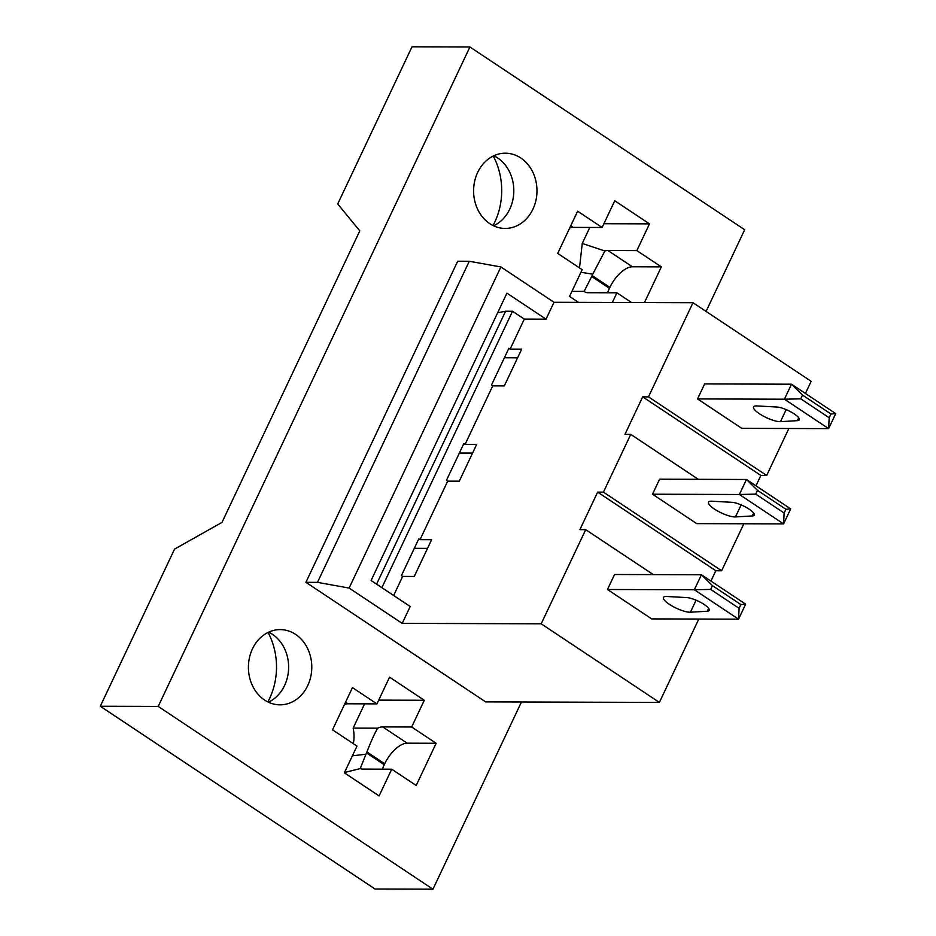 <?xml version="1.0" encoding="UTF-8"?>
<svg xmlns="http://www.w3.org/2000/svg" width="936" height="936" viewBox="0 0 936 936"><rect width="100%" height="100%" fill="white"/><g stroke="black" fill="none" stroke-linecap="round" stroke-linejoin="round"><path stroke-width="1.4" d="M158.196 706.434L469.919 46.975L412.004 46.8L337.72 203.943L359.787 230.888L221.996 522.382L174.564 549.116L100.281 706.259L158.196 706.434L432.959 889.2L375.055 889.024L100.281 706.259M469.919 46.975L744.682 229.741L706.072 311.419M521.457 701.988L432.959 889.2M295.612 634.397A37.615 31.695 -89.8 0 1 310.74 676.763A37.615 31.695 -89.8 0 1 279.981 704.831A37.615 31.695 -89.8 0 1 264.584 700.034A37.615 31.695 -89.8 0 1 249.456 657.669A37.615 31.695 -89.8 0 1 280.215 629.6A37.615 31.695 -89.8 0 1 295.612 634.397M344.495 704.434A23.646 11.127 123.6 0 1 347.97 703.79L376.927 703.884L389.563 677.161L424.3 700.268L411.664 726.991L382.707 726.909A23.646 11.127 -56.4 0 0 377.664 728.185L353.141 728.103A32.783 27.612 90.2 0 1 353.328 743.664M382.707 726.909L407.183 743.184L436.141 743.278L411.664 726.991M436.141 743.278L416.192 785.48L391.716 769.193L379.08 795.916L344.343 772.808L356.979 746.086L332.502 729.811L352.451 687.609L376.927 703.884M653.293 574.61L585.702 529.659L541.195 623.809L402.223 623.376L410.202 606.493L371.101 580.495L506.926 293.155L546.027 319.164L554.007 302.281L500.9 266.959L469.275 261.261L457.692 261.226L305.908 582.321L485.655 701.883L659.389 702.421L698.794 619.047M520.802 157.997A37.615 31.695 -89.8 0 1 535.93 200.362A37.615 31.695 -89.8 0 1 505.171 228.431A37.615 31.695 -89.8 0 1 489.774 223.645A37.615 31.695 -89.8 0 1 474.646 181.268A37.615 31.695 -89.8 0 1 505.405 153.2A37.615 31.695 -89.8 0 1 520.802 157.997M578.46 302.351L569.533 296.419L582.169 269.685L557.692 253.41L577.641 211.208L602.117 227.483L573.16 227.401A23.646 11.127 -56.4 0 0 570.153 227.881L569.755 227.893M644.471 302.562L661.331 266.877L636.854 250.591L649.49 223.868L614.753 200.76L602.117 227.483M631.531 302.515L616.906 292.792L612.343 302.457M469.275 261.261L317.491 582.356L305.908 582.321M500.9 266.959L349.116 588.065L317.491 582.356M402.223 623.376L349.116 588.065M760.874 475.453L642.681 396.852L648.472 396.864L766.666 475.476L760.874 475.453L755.984 485.807M805.428 393.459L811.173 381.326L692.979 302.714L648.472 396.864M788.872 428.489L766.666 475.476M741.768 428.349L697.542 398.935L704.644 383.924L791.505 384.205L802.526 395.097L830.957 414.005L829.179 417.748L828.629 428.618L741.768 428.349M585.702 529.659L579.91 529.636L597.648 492.125L603.439 492.149L630.747 434.374L624.955 434.362L642.681 396.852M692.979 302.714L554.007 302.281M393.658 595.495L402.667 576.424L414.25 576.459L431.625 539.698L420.042 539.663L447.7 481.139L459.284 481.174L476.67 444.413L465.087 444.378L492.745 385.866L504.328 385.901L521.703 349.14L510.12 349.105L524.312 319.094L546.027 319.164M510.12 349.105L508.88 348.274L491.505 385.035L492.745 385.866M504.399 357.751L517.608 357.798M447.7 481.139L446.472 480.32L463.846 443.559L465.087 444.378M524.312 319.094L512.53 311.255L505.58 311.232L497.648 312.776M381.876 587.656L512.53 311.255M420.042 539.663L418.801 538.832L401.427 575.593L402.667 576.424M376.588 584.134L505.58 311.232M414.332 548.309L427.53 548.356M459.365 453.036L472.575 453.071M743.839 523.774L721.621 570.761L603.439 492.149M710.939 581.092L715.829 570.738L721.621 570.761M541.195 623.809L659.389 702.421M651.69 618.907L607.464 589.493L614.566 574.493L701.427 574.762L712.448 585.655L740.879 604.562L739.101 608.318L738.551 619.176L651.69 618.907M715.829 570.738L597.648 492.125M698.326 479.326L630.747 434.374M696.723 523.622L652.509 494.208L659.599 479.209L746.46 479.478L757.493 490.37L785.912 509.278L784.146 513.033L783.584 523.891L696.723 523.622M579.501 267.907L582.25 243.442L589.809 227.448M493.26 156.031A64.49 54.335 -89.8 0 1 493.038 225.529M603.895 223.727L649.49 223.868M616.906 292.792L587.96 292.711A23.646 11.127 123.6 0 1 584.614 291.763A23.646 11.127 123.6 0 1 584.134 291.4L571.919 291.365M584.134 291.4L591.681 276.494L609.441 288.311L609.886 287.375A23.646 11.127 123.6 0 1 632.385 266.783L661.331 266.877M582.25 243.442L604.89 250.988L592.734 274.178L580.952 272.271M592.734 274.178L592.114 275.558A32.783 27.612 -89.8 0 1 591.681 276.494M604.89 250.988A23.646 11.127 123.6 0 1 607.909 250.509L636.854 250.591M607.639 292.769A23.646 11.127 123.6 0 1 609.441 288.311M493.822 155.762A37.615 31.695 -89.8 0 1 497.636 157.927A37.615 31.695 -89.8 0 1 513.735 193.354A37.615 31.695 -89.8 0 1 493.6 225.798M364.607 703.849L353.141 728.103M267.848 701.93A64.49 54.335 90.2 0 0 268.059 632.432M378.706 700.128L424.3 700.268M344.483 772.516L360.22 768.596L366.479 752.895A32.783 27.612 90.2 0 0 366.924 751.959C370.855 741.721 374.435 733.789 377.664 728.185M365.824 754.217L352.357 755.855M391.716 769.193L362.758 769.1A23.646 11.127 -56.4 0 1 360.22 768.596L359.986 768.538M407.183 743.184A23.646 11.127 -56.4 0 0 384.696 763.776L384.251 764.712A23.646 11.127 -56.4 0 0 382.45 769.17M268.41 702.199A37.615 31.695 90.2 0 0 288.545 669.755A37.615 31.695 90.2 0 0 272.446 634.315A37.615 31.695 90.2 0 0 268.62 632.163M697.542 398.935L784.415 399.204L791.505 384.205L835.719 413.607L828.629 428.618L784.415 399.204L800.76 398.841L829.179 417.748M835.719 413.607L830.957 414.005M780.484 421.656L797.367 420.662A13.97 3.662 -154.7 0 0 799.285 419.819A13.97 3.662 -154.7 0 0 791.716 412.355A13.97 3.662 -154.7 0 0 776.88 407.031L756.85 405.931A16.123 4.224 -154.7 0 0 753.55 406.903A16.123 4.224 -154.7 0 0 763.132 415.982A16.123 4.224 -154.7 0 0 780.484 421.656L786.17 409.617M802.526 395.097L800.76 398.841M652.509 494.208L739.37 494.489L746.46 479.478L790.686 508.891L783.584 523.891L739.37 494.489L755.715 494.126L784.146 513.033M790.686 508.891L785.912 509.278M735.45 516.929L752.333 515.947A13.97 3.662 -154.7 0 0 754.252 515.092A13.97 3.662 -154.7 0 0 746.682 507.64A13.97 3.662 -154.7 0 0 731.835 502.316L711.805 501.205A16.123 4.224 -154.7 0 0 708.505 502.176A16.123 4.224 -154.7 0 0 718.087 511.267A16.123 4.224 -154.7 0 0 735.45 516.929L741.136 504.902M757.493 490.37L755.715 494.126M607.464 589.493L694.337 589.762L701.427 574.762L745.641 604.165L738.551 619.176L694.337 589.762L710.681 589.411L739.101 608.318M745.641 604.165L740.879 604.562M690.405 612.214L707.288 611.22A13.97 3.662 -154.7 0 0 709.207 610.377A13.97 3.662 -154.7 0 0 701.637 602.913A13.97 3.662 -154.7 0 0 686.802 597.589L666.771 596.489A16.123 4.224 -154.7 0 0 663.472 597.46A16.123 4.224 -154.7 0 0 673.054 606.551A16.123 4.224 -154.7 0 0 690.405 612.214L696.091 600.187M712.448 585.655L710.681 589.411M573.16 227.401L570.749 225.787M632.385 266.783L607.909 250.509M609.886 287.375L592.114 275.558M347.97 703.79L345.548 702.187M384.696 763.776L366.924 751.959M366.479 752.895L384.251 764.712M798.724 417.795L797.367 420.662M753.679 513.08L752.333 515.947M708.646 608.365L707.288 611.22"/></g></svg>

